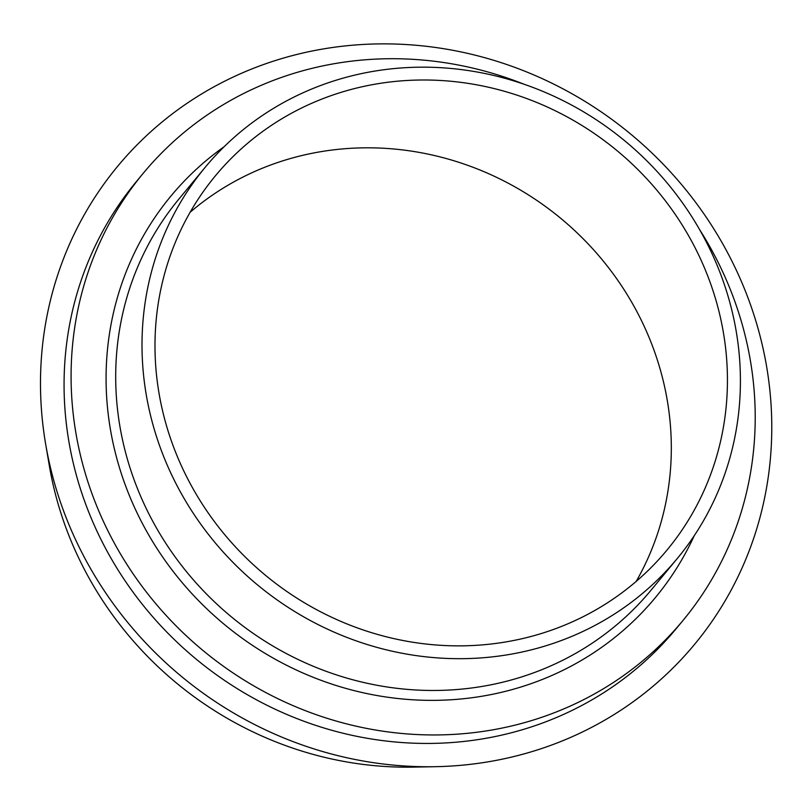 <?xml version="1.0" encoding="UTF-8"?>
<svg xmlns="http://www.w3.org/2000/svg" width="811" height="811" viewBox="0 0 811 811"><rect width="100%" height="100%" fill="white"/><g stroke="black" fill="none" stroke-linecap="round" stroke-linejoin="round"><path stroke-width="1.22" d="M636.179 581.416A293.268 275.639 39.6 0 0 657.62 360.804A293.268 275.639 39.6 0 0 190.119 212.259M713.741 292.984A293.268 275.639 39.6 0 0 491.111 87.841A293.268 275.639 39.6 0 0 215.29 175.957A293.268 275.639 39.6 0 0 265.471 575.283A293.268 275.639 39.6 0 0 667.139 549.909A293.268 275.639 39.6 0 0 713.741 292.984M45.659 444.124L49.349 465.788A349.967 328.931 39.6 0 0 413.448 767.115L435.426 766.689A374.631 352.126 39.6 0 0 754.281 315.966A374.631 352.126 39.6 0 0 319.382 49.623A374.631 352.126 39.6 0 0 45.659 444.124A374.631 352.126 39.6 0 0 435.426 766.689M524.038 84.232A350.464 329.408 39.6 0 0 143.152 173.392L136.136 181.867A350.464 329.408 39.6 0 0 196.11 659.09A350.464 329.408 39.6 0 0 676.131 628.768L683.146 620.283A350.464 329.408 39.6 0 0 738.841 313.249A350.464 329.408 39.6 0 0 699.508 229.452M143.152 173.392A350.464 329.408 39.6 0 0 203.125 650.604A350.464 329.408 39.6 0 0 683.146 620.283M726.098 289.821A306.558 288.138 39.6 0 0 493.372 75.372A306.558 288.138 39.6 0 0 205.041 167.482A306.558 288.138 39.6 0 0 257.503 584.903A306.558 288.138 39.6 0 0 677.378 558.384A306.558 288.138 39.6 0 0 726.098 289.821M224.171 146.679A314.617 295.711 39.6 0 0 224.617 624.652A314.617 295.711 39.6 0 0 694.236 535.706M178.714 199.293A306.558 288.138 39.6 0 0 231.216 616.715A306.558 288.138 39.6 0 0 651.081 590.155L677.378 558.384M178.734 199.263L205.041 167.482"/></g></svg>
